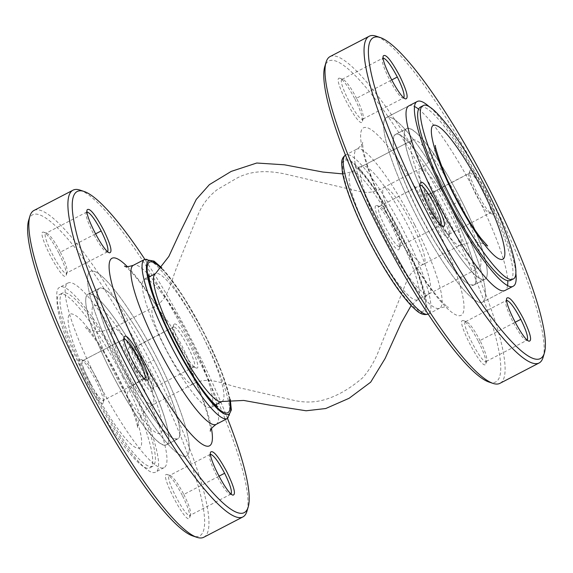<?xml version="1.0" encoding="UTF-8"?>
<svg xmlns="http://www.w3.org/2000/svg" width="573" height="573" viewBox="0 0 573 573"><rect width="100%" height="100%" fill="white"/><g stroke="black" fill="none" stroke-linecap="round" stroke-linejoin="round"><path stroke-width="0.43" stroke-dasharray="2.87 2.15" d="M450.02 205.986C470.161 245.086 481.32 282.339 473.713 285.089L469.316 284.616L464.23 281.028L458.006 274.711L450.879 265.886L435.043 242.207L419.135 213.586L405.584 184.384L400.355 170.976L396.444 159.058L393.995 149.08L393.107 141.445L393.816 136.431L395.442 134.483C402.411 129.419 429.062 164.336 450.02 205.986A84.861 15.471 62.5 0 0 395.442 134.483A84.861 15.471 62.5 0 0 419.135 213.586A84.861 15.471 62.5 0 0 473.713 285.082A84.861 15.471 62.5 0 0 450.02 205.986L461.193 200.178C481.334 239.278 492.494 276.523 484.887 279.28C477.911 284.308 451.345 249.549 430.316 207.777C410.132 168.598 399.03 131.41 406.622 128.674C413.599 123.618 440.236 158.535 461.193 200.178A84.861 15.471 62.5 0 0 406.622 128.674A84.861 15.471 62.5 0 0 430.316 207.777A84.861 15.471 62.5 0 0 484.894 279.28A84.861 15.471 62.5 0 0 461.193 200.178M458.866 200.751A72.055 13.136 62.5 0 0 412.524 140.041A72.055 13.136 62.5 0 0 434.105 210.033A72.055 13.136 62.5 0 0 478.985 267.913A72.055 13.136 62.5 0 0 458.866 200.751A72.055 13.136 62.5 0 0 412.524 140.041A72.055 13.136 62.5 0 0 432.644 207.204A72.055 13.136 62.5 0 0 478.985 267.913A72.055 13.136 62.5 0 0 458.866 200.751M453.515 205.12A104.078 18.973 -117.5 0 1 482.573 302.136A104.078 18.973 -117.5 0 1 417.746 218.535A104.078 18.973 -117.5 0 1 386.582 117.436A104.078 18.973 -117.5 0 1 453.515 205.12A104.078 18.973 62.5 0 0 386.582 117.436A104.078 18.973 62.5 0 0 415.64 214.445A104.078 18.973 62.5 0 0 482.573 302.136A104.078 18.973 62.5 0 0 453.515 205.12M425.811 193.352L426.534 193.416C432.314 194.175 451.596 231.248 448.895 236.434C446.818 246.175 418.777 193.86 425.811 193.352L428.604 194.397C423.304 195.615 445.257 237.859 449.289 234.178L449.776 233.505C452.247 228.849 434.663 195.013 429.442 194.383L469.574 173.132C474.079 170.611 495.294 211.838 490.08 212.977L489.242 212.991C484.006 212.339 466.429 178.511 468.915 173.87L469.574 173.132M478.448 341.451C483.927 352.531 486.398 359.937 485.861 363.683C483.469 373.782 453.873 316.848 463.507 320.665C467.21 322.649 472.188 329.582 478.448 341.451L479.995 340.534C474.286 329.719 469.76 323.416 466.408 321.639L465.57 321.646C460.269 322.864 482.222 365.108 486.255 361.427L486.742 360.754C487.236 357.373 484.987 350.633 479.995 340.534L515.134 322.27M527.296 340.025L526.215 340.24C520.986 339.603 503.402 305.774 505.88 301.126L506.675 300.359M376.282 205.549L377.005 205.607C382.785 206.366 402.067 243.439 399.367 248.625C397.29 258.373 369.248 206.051 376.282 205.549L379.075 206.588C373.775 207.806 395.728 250.05 399.761 246.369L400.248 245.695C402.726 241.04 385.135 207.204 379.913 206.581L379.254 206.524L420.181 185.301M440.795 224.967L439.713 225.182C434.477 224.53 416.908 190.702 419.386 186.067L420.045 185.323M354.981 99.143C360.467 110.224 362.938 117.63 362.401 121.376C360.009 131.475 330.406 74.54 340.04 78.358C343.743 80.342 348.728 87.275 354.981 99.143L356.535 98.227C350.826 87.411 346.3 81.108 342.948 79.332L342.11 79.339C336.809 80.557 358.762 122.801 362.795 119.12L363.275 118.446C363.776 115.066 361.527 108.326 356.535 98.227L391.674 79.962M403.829 97.718L402.747 97.933C397.526 97.295 379.942 63.467 382.42 58.818L383.215 58.052M418.526 109.099A104.078 18.973 -117.5 0 1 475.869 193.509A104.078 18.973 -117.5 0 1 507.75 280.784M507.606 285.433A104.078 18.973 -117.5 0 1 504.928 290.518L482.573 302.136L504.928 290.518M408.936 105.819L386.582 117.436L408.936 105.819A104.078 18.973 -117.5 0 1 414.637 106.549M543.104 357.308A184.141 33.563 62.5 0 0 483.92 184.141A184.141 33.563 62.5 0 0 376.217 36.192M330.105 56.555A184.141 33.563 -117.5 0 1 331.502 56.032A184.141 33.563 -117.5 0 1 446.675 208.085A184.141 33.563 -117.5 0 1 499.935 383.337M470.512 170.124L469.796 170.94C467.095 176.126 486.355 213.177 492.15 213.958C501.01 217.862 476.099 167.388 470.512 170.124M488.798 381.983A180.939 32.983 62.5 0 0 494.291 382.463A180.939 32.983 62.5 0 0 445.149 213.299A180.939 32.983 62.5 0 0 324.812 66.454M153.865 359.901C174.006 399.009 185.158 436.254 177.558 439.004L173.161 438.538L168.075 434.95L161.844 428.625L154.717 419.808L138.888 396.122L122.98 367.501L109.422 338.306L104.2 324.891L100.282 312.973L97.84 303.002L96.952 295.367L97.654 290.353L99.287 288.398C106.256 283.334 132.9 318.251 153.865 359.901A84.861 15.471 62.5 0 0 99.287 288.405A84.861 15.471 62.5 0 0 122.98 367.501A84.861 15.471 62.5 0 0 177.558 439.004A84.861 15.471 62.5 0 0 153.865 359.901L142.684 365.71C162.825 404.81 173.984 442.055 166.378 444.813C159.401 449.841 132.829 415.081 111.807 373.31C91.623 334.131 80.514 296.95 88.106 294.207C95.089 289.15 121.727 324.067 142.684 365.71A84.861 15.471 62.5 0 0 88.106 294.207A84.861 15.471 62.5 0 0 111.807 373.31A84.861 15.471 62.5 0 0 166.378 444.813A84.861 15.471 62.5 0 0 142.684 365.71M140.356 366.283A72.055 13.136 62.5 0 0 94.015 305.574A72.055 13.136 62.5 0 0 115.588 375.566A72.055 13.136 62.5 0 0 160.476 433.446A72.055 13.136 62.5 0 0 140.356 366.283A72.055 13.136 62.5 0 0 94.015 305.574A72.055 13.136 62.5 0 0 114.134 372.737A72.055 13.136 62.5 0 0 160.476 433.446A72.055 13.136 62.5 0 0 140.356 366.283M157.36 359.042A104.078 18.973 -117.5 0 1 186.418 456.051A104.078 18.973 -117.5 0 1 121.583 372.45A104.078 18.973 -117.5 0 1 90.427 271.351A104.078 18.973 -117.5 0 1 157.36 359.042A104.078 18.973 62.5 0 0 90.427 271.351A104.078 18.973 62.5 0 0 119.485 368.367A104.078 18.973 62.5 0 0 186.418 456.051A104.078 18.973 62.5 0 0 157.36 359.042M173.411 327.054L172.752 327.792C170.281 332.447 187.851 366.262 193.08 366.906L193.925 366.899C199.132 365.76 177.917 324.526 173.411 327.054L133.28 348.305C138.508 348.936 156.085 382.757 153.614 387.42L153.127 388.093C149.095 391.774 127.142 349.53 132.449 348.32L132.621 348.255M210.52 454.282L209.725 455.041C207.24 459.689 224.824 493.511 230.052 494.155L231.134 493.947M183.833 494.456C188.825 504.555 191.074 511.288 190.58 514.669L190.1 515.349C186.06 519.023 164.107 476.779 169.415 475.569L170.253 475.554C173.605 477.345 178.131 483.641 183.833 494.456L218.972 476.192M124.019 339.223L123.224 339.982C120.753 344.638 138.329 378.452 143.558 379.097L144.64 378.889M83.092 360.446L83.751 360.496C88.98 361.126 106.557 394.955 104.085 399.61L103.606 400.291C99.566 403.965 77.613 361.728 82.92 360.51L123.883 339.245M87.053 211.974L86.258 212.733C83.78 217.382 101.357 251.203 106.585 251.848L107.674 251.64M60.373 252.149C65.365 262.241 67.614 268.981 67.12 272.361L66.633 273.042C62.6 276.716 40.647 234.472 45.955 233.261L46.793 233.247C50.145 235.037 54.671 241.333 60.373 252.149L95.512 233.884M135.006 370.659A104.078 18.973 -117.5 0 1 164.064 467.668A104.078 18.973 -117.5 0 1 99.236 384.068A104.078 18.973 -117.5 0 1 68.072 282.969A104.078 18.973 -117.5 0 1 135.006 370.659M203.78 537.259A184.141 33.563 62.5 0 0 150.513 362A184.141 33.563 62.5 0 0 35.347 209.954A184.141 33.563 62.5 0 0 33.943 210.477M80.055 190.114A184.141 33.563 -117.5 0 1 187.758 338.063A184.141 33.563 -117.5 0 1 246.942 511.223M129.648 347.274C122.622 347.797 150.67 400.112 152.74 390.349C155.426 385.149 136.159 348.098 130.379 347.331L129.648 347.274M182.286 495.366C176.026 483.497 171.048 476.571 167.345 474.58C157.711 470.762 187.314 527.704 189.706 517.605C190.236 513.859 187.765 506.446 182.286 495.366M80.12 359.464C73.093 359.987 101.142 412.302 103.212 402.54C105.898 397.34 86.63 360.288 80.85 359.529L80.12 359.464M58.826 253.058C52.566 241.19 47.588 234.264 43.885 232.273C34.244 228.455 63.854 285.397 66.246 275.298C66.776 271.552 64.305 264.139 58.826 253.058M28.65 220.376A180.939 32.983 -117.5 0 1 34 214.259A180.939 32.983 -117.5 0 1 148.987 367.214A180.939 32.983 -117.5 0 1 192.635 535.905M174.35 324.039C179.943 321.317 204.848 371.791 195.987 367.88C190.186 367.085 170.94 330.048 173.633 324.862L174.35 324.039M227.538 418.433A180.939 32.983 62.5 0 0 193.695 343.979A180.939 32.983 62.5 0 0 144.847 259.318M122.665 376.755C145.907 421.878 158.664 464.631 149.933 467.797C141.903 473.599 111.269 433.482 87.125 385.5C63.932 340.512 51.069 297.487 59.857 294.458C67.822 288.563 98.62 328.938 122.665 376.755M89.918 384.053C76.56 359.207 51.899 300.059 62.65 293.004C75.314 287.961 113.082 349.193 125.458 375.301C138.816 400.14 163.47 459.295 152.726 466.343C140.063 471.393 102.295 410.153 89.918 384.053M420.274 107.144C432.937 102.094 470.705 163.334 483.082 189.434C496.44 214.281 521.101 273.428 510.35 280.484M515.807 272.762C512.964 237.193 457.19 129.878 429.714 107.115M91.2 384.497C107.839 417.466 128.825 446.467 137.155 448.043C145.628 450.765 141.789 428.898 128.51 398.729C112.337 360.933 84.303 317.965 73.545 314.52C61.461 308.496 70.515 344.48 91.2 384.497M88.751 384.34C114.457 435.43 147.161 478.254 155.684 472.03C164.995 468.607 151.344 423.039 126.64 375.05C100.963 324.01 68.237 281.092 59.692 287.324C50.41 290.755 63.947 336.165 88.751 384.34M128.51 398.729C124.062 393.322 130.028 385.98 146.402 376.719C153.328 393.092 155.455 402.511 152.769 404.968C149.216 407.539 135.651 389.776 124.964 368.546C114.7 348.599 109.02 329.647 112.895 328.243C117.05 324.769 135.88 351.994 146.402 376.719C153.328 393.092 155.455 402.511 152.769 404.968C149.216 407.539 135.651 389.776 124.964 368.546C114.7 348.599 109.02 329.647 112.895 328.243C117.05 324.769 135.88 351.994 146.402 376.719M432.3 208.816C442.986 230.045 456.552 247.815 460.105 245.244C462.791 242.78 460.663 233.361 453.737 216.995C443.216 192.27 424.385 165.038 420.231 168.519C416.356 169.923 422.036 188.875 432.3 208.816C442.986 230.045 456.552 247.815 460.105 245.244C462.791 242.78 460.663 233.361 453.737 216.995C443.216 192.27 424.385 165.038 420.231 168.519C416.356 169.923 422.036 188.875 432.3 208.816M382.356 233.34A72.055 13.136 -117.5 0 1 362.236 166.177A72.055 13.136 -117.5 0 1 408.578 226.887A72.055 13.136 -117.5 0 1 428.69 294.049A72.055 13.136 -117.5 0 1 382.356 233.34M368.847 239.722A84.861 15.471 62.5 0 0 425.345 299.443A84.861 15.471 62.5 0 0 358.677 168.598A84.861 15.471 62.5 0 0 368.847 239.722M400.018 232.051A86.466 15.758 62.5 0 0 342.461 171.198A86.466 15.758 62.5 0 0 410.383 304.514A86.466 15.758 62.5 0 0 400.018 232.051M414.573 224.645A89.667 16.345 62.5 0 0 356.907 149.095A89.667 16.345 62.5 0 0 383.752 236.198A89.667 16.345 62.5 0 0 439.606 308.224A89.667 16.345 62.5 0 0 414.573 224.645M428.16 314.169L439.606 308.224C444.455 306.67 447.427 306.412 448.523 307.45L447.141 306.505C443.882 304.091 439.04 298.777 432.615 290.568C421.134 275.484 409.201 256.26 396.81 232.903C383.158 206.753 373.216 183.718 366.978 163.806C364.163 154.323 362.716 147.669 362.645 143.837L362.666 142.247C362.874 143.759 360.954 146.043 356.907 149.095L345.462 155.054A89.667 16.345 -117.5 0 1 345.734 154.903A89.667 16.345 -117.5 0 1 403.399 230.453A89.667 16.345 -117.5 0 1 428.432 314.033A89.667 16.345 -117.5 0 1 428.153 314.162M431.455 216.666A105.683 19.26 -117.5 0 1 444.125 305.237A105.683 19.26 -117.5 0 1 361.105 142.297A105.683 19.26 -117.5 0 1 431.455 216.666M190.644 340.147A72.055 13.136 62.5 0 0 144.31 279.438A72.055 13.136 62.5 0 0 165.883 349.43A72.055 13.136 62.5 0 0 210.764 407.31A72.055 13.136 62.5 0 0 190.644 340.147M161.378 268.486A84.861 15.471 -117.5 0 1 204.153 333.765A84.861 15.471 -117.5 0 1 229.537 399.632M230.095 399.596A86.466 15.758 62.5 0 0 204.446 333.694A86.466 15.758 62.5 0 0 161.729 268.049M216.093 424.392A89.667 16.345 62.5 0 0 191.06 340.813A89.667 16.345 62.5 0 0 133.394 265.263M144.568 259.454A89.667 16.345 -117.5 0 1 202.233 335.004A89.667 16.345 -117.5 0 1 227.266 418.584M127.313 266.631A105.683 19.26 -117.5 0 1 180.001 347.353A105.683 19.26 -117.5 0 1 211.473 428.575M397.397 232.695A72.055 13.136 62.5 0 0 351.063 171.986A72.055 13.136 62.5 0 0 371.175 239.149A72.055 13.136 62.5 0 0 417.516 299.858A72.055 13.136 62.5 0 0 397.397 232.695M411.736 223.807A43.233 7.879 62.5 0 0 383.931 187.385A43.233 7.879 62.5 0 0 396.007 227.682A43.233 7.879 62.5 0 0 423.805 264.103A43.233 7.879 62.5 0 0 411.736 223.807M165.182 347.646A43.233 7.879 62.5 0 0 192.979 384.068A43.233 7.879 62.5 0 0 180.91 343.771A43.233 7.879 62.5 0 0 153.106 307.35A43.233 7.879 62.5 0 0 165.182 347.646M221.937 401.501A72.055 13.136 62.5 0 0 201.825 334.338A72.055 13.136 62.5 0 0 155.484 273.629M473.713 285.089L484.887 279.28L473.713 285.082M395.442 134.483L406.622 128.674L395.442 134.483M428.604 194.397L469.394 173.196M449.289 234.178L490.08 212.977M465.57 321.646L506.367 300.445M486.255 361.427L527.045 340.226M379.075 206.588L419.873 185.387M399.761 246.369L440.551 225.168M342.11 79.339L382.9 58.138M362.795 119.12L403.585 97.919M342.718 173.906L351.063 171.986L412.524 140.041L362.236 166.177C358.361 167.423 355.991 167.631 355.124 166.8L356.127 167.474C358.719 169.35 362.652 173.648 367.909 180.366C377.134 192.485 386.718 207.92 396.674 226.686C407.632 247.686 415.618 266.187 420.632 282.181C422.895 289.795 424.056 295.145 424.113 298.225L424.099 299.514C423.87 298.383 425.402 296.563 428.69 294.049L478.985 267.913L417.516 299.858L411.149 305.574M489.242 212.984L492.143 213.958M468.922 173.877L469.796 170.947M342.948 79.332L340.047 78.358M363.268 118.439L362.394 121.369M526.215 340.233L529.115 341.207M505.895 301.126L506.761 298.196M400.24 245.688L399.367 248.618M379.913 206.581L377.013 205.614M439.713 225.175L442.614 226.149M419.393 186.067L420.267 183.138M466.408 321.639L463.507 320.665M486.728 360.746L485.861 363.676M402.755 97.926L405.655 98.9M382.427 58.818L383.301 55.889M449.762 233.498L448.895 236.427M429.442 194.39L426.534 193.423M177.558 439.004L166.378 444.813L177.558 439.004M99.287 288.398L88.113 294.207L99.287 288.405M173.239 327.119L132.449 348.32M193.925 366.899L153.127 388.1M210.205 454.368L169.415 475.569M230.89 494.148L190.1 515.349M123.711 339.309L82.92 360.51M144.396 379.09L103.606 400.291M86.745 212.06L45.955 233.261M107.43 251.841L66.633 273.042M215.484 404.86L210.764 407.31C214.639 406.064 217.009 405.856 217.876 406.687M149.023 276.988L144.31 279.438C147.598 276.924 149.13 275.104 148.901 273.973M164.064 467.668L155.684 472.023M68.072 282.969L59.692 287.324M124.477 266.037L125.788 266.932C128.882 269.195 133.502 274.202 139.64 281.952C152.597 298.834 165.955 320.636 179.7 347.36C191.683 371.046 200.457 391.817 206.022 409.681C208.837 419.164 210.284 425.818 210.355 429.65L210.334 431.24M230.282 399.589L221.085 370.265L204.504 333.694L182.407 295.109L161.844 267.906M133.28 348.312L130.379 347.338M153.607 387.42L152.733 390.349M86.272 212.741L87.139 209.811M106.592 251.848L109.493 252.822M190.573 514.669L189.699 517.598M170.253 475.561L167.352 474.587M123.231 339.99L124.105 337.06M143.558 379.097L146.459 380.071M83.751 360.503L80.85 359.529M104.078 399.61L103.204 402.54M209.732 455.048L210.599 452.118M230.052 494.155L232.953 495.129M67.113 272.361L66.239 275.291M46.793 233.254L43.885 232.28M172.76 327.799L173.633 324.87M193.087 366.906L195.987 367.873M149.933 467.797L152.726 466.343M59.857 294.458L62.65 293.004M487.644 246.039L482.402 243.375L477.209 242.164L471.543 242.007L460.105 245.244L423.805 264.103C416.127 267.612 410.662 272.705 407.41 279.388L377.793 353.09C374.004 362.236 369.041 370.402 362.902 377.578C350.697 388.079 338.543 395.263 326.445 399.137C316.69 402.289 306.519 402.848 295.947 400.821L244.42 388.895C226.378 385.622 208.508 374.878 192.979 384.068L152.769 404.968C147.784 407.532 143.737 411.478 140.629 416.815C138.179 420.367 137.212 428.568 137.599 427.967C137.67 424.715 134.168 414.394 127.091 396.996C117.279 374.957 106.628 355.726 95.132 339.316C87.225 328.444 84.897 327.097 85.356 327.448L90.577 330.098L95.763 331.316L101.428 331.488L112.895 328.243L153.106 307.35C169.028 300.481 170.847 280.047 178.719 262.484L198.573 213.464C202.985 203.637 209.281 195.637 217.468 189.462L234.328 179.636C247.386 171.513 264.16 169.608 284.666 173.906L362 192.019C369.341 193.201 376.654 191.654 383.931 187.385L420.231 168.519C424.937 166.177 428.984 162.238 432.357 156.701C434.907 150.527 435.924 146.803 435.401 145.521"/><path stroke-width="0.86" d="M506.675 300.359C509.834 301.24 514.54 307.565 520.785 319.333C526.215 330.392 528.385 337.289 527.296 340.025M420.181 185.301C424.801 183.589 444.856 222.195 440.795 224.967M383.215 58.052C386.374 58.933 391.073 65.258 397.325 77.026C402.755 88.084 404.925 94.982 403.829 97.718M507.75 280.784A104.078 18.973 -117.5 0 1 507.606 285.433M513.308 286.163L504.928 290.518A104.078 18.973 -117.5 0 1 440.1 206.917A104.078 18.973 -117.5 0 1 408.936 105.819L417.316 101.457C408.033 104.888 421.578 150.298 446.374 198.473C472.08 249.57 504.784 292.388 513.308 286.163C515.908 284.76 516.739 280.297 515.807 272.762M414.637 106.549A104.078 18.973 -117.5 0 1 418.526 109.099M380.365 37.582L376.217 36.192A184.141 33.563 62.5 0 0 370.616 35.705A184.141 33.563 62.5 0 0 369.22 36.228A184.141 33.563 62.5 0 0 424.357 215.097A184.141 33.563 62.5 0 0 539.057 363.01A184.141 33.563 62.5 0 0 543.104 357.308L544.35 353.111A180.939 32.983 -117.5 0 1 433.675 224.752A180.939 32.983 -117.5 0 1 374.864 37.102A180.939 32.983 -117.5 0 1 380.365 37.582A180.939 32.983 -117.5 0 1 489.851 190.064A180.939 32.983 -117.5 0 1 544.35 353.111M539.057 363.01L499.935 383.337A184.141 33.563 -117.5 0 1 498.539 383.86A184.141 33.563 -117.5 0 1 492.945 383.373A184.141 33.563 -117.5 0 1 385.242 235.424A184.141 33.563 -117.5 0 1 326.058 62.264A184.141 33.563 -117.5 0 1 330.105 56.555L369.22 36.228M523.149 318.216C514.697 302.623 509.239 295.947 506.761 298.196C504.054 303.361 523.35 340.469 529.115 341.207C532.296 340.734 530.304 333.071 523.149 318.216M420.983 182.314L420.267 183.131C417.567 188.316 436.827 225.368 442.621 226.156C451.481 230.06 426.57 179.585 420.983 182.314M399.689 75.908C391.237 60.315 385.772 53.64 383.301 55.889C380.594 61.053 399.89 98.162 405.655 98.9C408.828 98.427 406.844 90.763 399.689 75.908M326.058 62.264L324.812 66.454A180.939 32.983 62.5 0 0 382.965 236.613A180.939 32.983 62.5 0 0 488.798 381.983L492.945 383.373M231.134 493.947C232.23 491.211 230.06 484.314 224.623 473.255C218.377 461.487 213.672 455.163 210.52 454.282M144.64 378.889C148.694 376.103 128.631 337.497 124.019 339.223M107.674 251.64C108.77 248.904 106.599 242.007 101.163 230.948C94.917 219.18 90.212 212.855 87.053 211.974M73.065 190.15L33.943 210.477A184.141 33.563 62.5 0 0 29.896 216.179A184.141 33.563 62.5 0 0 89.08 389.346A184.141 33.563 62.5 0 0 196.783 537.295A184.141 33.563 62.5 0 0 203.78 537.259L242.895 516.932A184.141 33.563 -117.5 0 1 241.498 517.455A184.141 33.563 -117.5 0 1 126.325 365.402A184.141 33.563 -117.5 0 1 73.065 190.15A184.141 33.563 -117.5 0 1 74.461 189.627A184.141 33.563 -117.5 0 1 80.055 190.114L84.202 191.504A180.939 32.983 62.5 0 0 122.099 348.721A180.939 32.983 62.5 0 0 242.837 513.15A180.939 32.983 62.5 0 0 248.188 507.033A180.939 32.983 62.5 0 0 227.538 418.433M248.188 507.033L246.942 511.223A184.141 33.563 -117.5 0 1 242.895 516.932M196.783 537.295L192.635 535.905A180.939 32.983 -117.5 0 1 86.802 390.528A180.939 32.983 -117.5 0 1 28.65 220.376L29.896 216.179M103.527 229.83C110.682 244.685 112.673 252.349 109.493 252.822C103.72 252.063 84.432 214.975 87.139 209.804C89.617 207.562 95.082 214.238 103.527 229.83M124.821 336.229C130.415 333.507 155.319 383.982 146.459 380.071C140.657 379.276 121.412 342.246 124.105 337.053L124.821 336.229M226.987 472.138C234.142 486.993 236.133 494.657 232.953 495.129C227.18 494.37 207.899 457.283 210.599 452.111C213.077 449.869 218.542 456.545 226.987 472.138M144.847 259.318A180.939 32.983 62.5 0 0 84.202 191.504M513.143 279.03L510.35 280.484C497.686 285.526 459.918 224.294 447.542 198.186C434.184 173.347 409.53 114.192 420.274 107.144L423.067 105.69C431.039 99.795 461.838 140.17 485.875 187.987C509.125 233.111 521.874 275.864 513.143 279.03C505.121 284.831 474.48 244.714 450.335 196.732C427.15 151.738 414.286 108.72 423.067 105.69M429.714 107.115C424.084 102.023 419.952 100.139 417.316 101.457M491.727 209.962C504.999 240.13 508.838 261.997 500.365 259.275C492.035 257.7 471.049 228.699 454.418 195.73C433.732 155.713 424.679 119.721 436.755 125.752C447.513 129.197 475.554 172.165 491.727 209.962M520.785 319.333L515.134 322.27M397.325 77.026L391.674 79.962M428.153 314.162A89.667 16.345 -117.5 0 1 372.579 242.007A89.667 16.345 -117.5 0 1 345.462 155.061M218.972 476.192L224.623 473.255M95.512 233.884L101.163 230.948M229.537 399.632A84.861 15.471 -117.5 0 1 174.987 344.702A84.861 15.471 -117.5 0 1 161.378 268.486M161.729 268.049A86.466 15.758 62.5 0 0 152.246 293.455A86.466 15.758 62.5 0 0 203.859 392.763A86.466 15.758 62.5 0 0 230.095 399.596M133.394 265.263A89.667 16.345 62.5 0 0 160.239 352.366A89.667 16.345 62.5 0 0 216.093 424.392L227.266 418.584A89.667 16.345 -117.5 0 1 171.413 346.558A89.667 16.345 -117.5 0 1 144.568 259.454L133.394 265.263C128.567 266.817 125.594 267.075 124.477 266.037M211.473 428.575A105.683 19.26 -117.5 0 1 179.084 419.278A105.683 19.26 -117.5 0 1 116.305 298.49A105.683 19.26 -117.5 0 1 127.313 266.631M149.023 276.988L155.484 273.629A72.055 13.136 62.5 0 0 175.603 340.792A72.055 13.136 62.5 0 0 221.937 401.501L215.484 404.86M428.432 314.033C421.313 316.303 416.592 310.587 412.417 306.87C403.922 298.239 394.253 284.888 383.409 266.825C370.423 244.915 359.729 223.198 351.321 201.689C346.744 189.799 343.757 179.908 342.368 172.022L341.637 163.656C341.501 159.788 342.869 156.873 345.734 154.903M216.093 424.392C212.046 427.444 210.126 429.729 210.334 431.24L210.334 431.24M161.844 267.906L154.065 261.123L144.568 259.454M227.266 418.584L231.363 409.903L230.282 399.589M148.901 273.973L148.887 275.262C148.944 278.342 150.105 283.692 152.368 291.306C157.382 307.3 165.368 325.801 176.326 346.801C186.282 365.567 195.866 381.002 205.091 393.121C210.348 399.839 214.281 404.137 216.873 406.013L217.876 406.687M342.718 173.906L322.914 172.05L284.387 164.802L256.754 163.019L231.191 171.413L209.389 184.642L196.281 199.39L179.607 233.197L168.856 256.425L155.484 273.629M411.149 305.574L401.293 322.85L385.077 358.555L370.667 382.191L349.1 398.285L325.743 408.528L306.14 410.777L268.895 404.996L243.704 400.441L221.937 401.501M487.644 246.039L480.819 238.182C473.026 227.911 464.753 214.395 455.993 197.635C441.747 171.177 434.098 144.074 435.401 145.521L435.401 145.528"/></g></svg>
